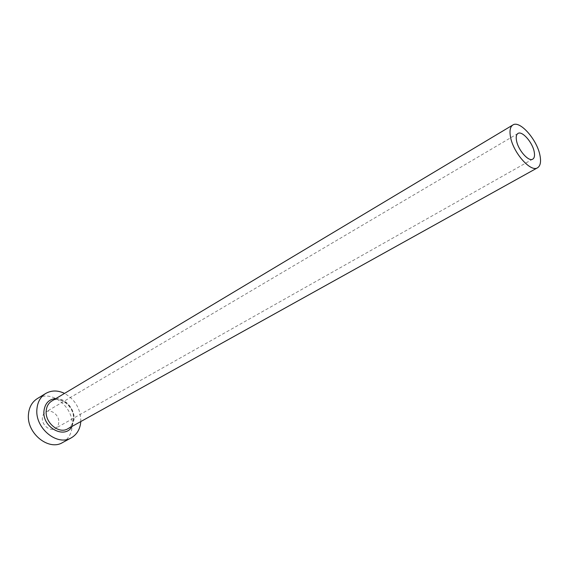 <?xml version="1.0" encoding="UTF-8"?>
<svg xmlns="http://www.w3.org/2000/svg" width="569" height="569" viewBox="0 0 569 569"><rect width="100%" height="100%" fill="white"/><g stroke="black" fill="none" stroke-linecap="round" stroke-linejoin="round"><path stroke-width="0.43" stroke-dasharray="2.85 2.13" d="M58.778 422.305C58.579 425.135 57.412 427.198 55.278 428.485C50.065 431.828 41.693 425.107 42.383 418.066C42.597 415.313 43.728 413.3 45.776 412.02C51.011 408.57 59.404 415.256 58.778 422.305M80.791 421.565L80.819 420.96C80.528 408.706 75.101 399.516 64.539 393.399M62.59 442.561C68.493 439.083 71.687 433.486 72.178 425.768C73.728 406.956 51.281 389.182 37.255 398.641M55.947 398.542C65.243 398.051 74.816 408.99 74.119 419.197L72.035 426.43M67.768 428.798C71.381 426.636 73.344 423.151 73.643 418.35C74.617 406.508 60.506 395.22 51.758 401.053C59.468 395.249 74.624 406.508 73.415 418.784C72.455 425.427 70.506 426.387 70.3 426.8L67.768 428.798M532.755 159.128L55.278 428.485M517.946 133.466L45.776 412.02"/><path stroke-width="0.85" d="M516.51 140.635C518.103 150.088 528.686 162.073 532.755 159.128C534.447 158.033 534.931 155.586 534.199 151.774C532.527 142.35 522.065 130.493 517.946 133.466C516.318 134.533 515.841 136.93 516.51 140.635M539.967 155.408C537.129 139.718 519.753 120.016 512.868 124.988C510.187 126.766 509.39 130.714 510.485 136.837C513.089 152.613 530.792 172.656 537.549 167.77C540.408 165.928 541.219 161.809 539.967 155.408M64.539 393.399C57.746 390.178 51.459 390.206 45.676 393.492C40.413 396.878 37.483 402.183 36.893 409.41C34.986 428.286 57.405 446.523 71.267 437.846C77 434.488 80.179 429.054 80.791 421.565M45.676 393.492L37.255 398.641C31.999 402.027 29.062 407.304 28.45 414.467C26.48 433.208 48.742 451.217 62.59 442.561L71.267 437.846M72.035 426.43C65.108 439.695 42.277 427.675 43.927 411.259C44.859 403.407 48.87 399.168 55.947 398.542M512.868 124.988L51.758 401.053C48.393 403.179 46.537 406.536 46.181 411.117C45.043 422.938 59.091 434.318 67.768 428.798L537.549 167.77"/></g></svg>
